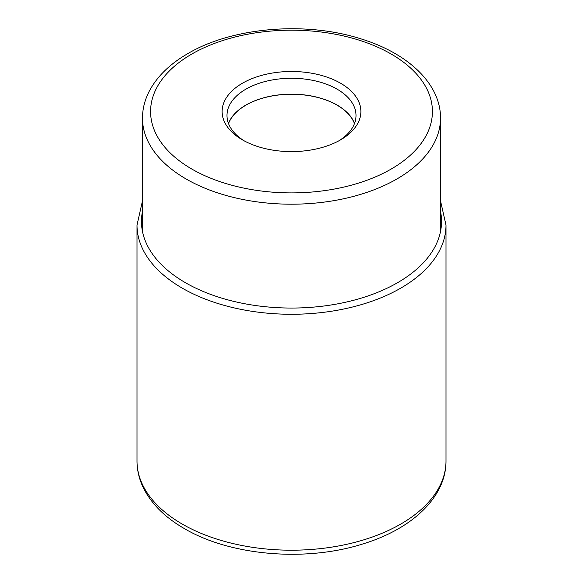 <?xml version="1.0" encoding="UTF-8"?>
<svg xmlns="http://www.w3.org/2000/svg" width="583" height="583" viewBox="0 0 583 583"><rect width="100%" height="100%" fill="white"/><g stroke="black" fill="none" stroke-linecap="round" stroke-linejoin="round"><path stroke-width="0.87" d="M242.441 83.223A69.377 40.059 180 0 1 340.559 83.223A69.377 40.059 180 0 1 340.559 139.869L340.559 139.869A69.377 40.059 180 0 1 242.441 139.869L242.441 139.869A69.377 40.059 180 0 1 242.441 83.223M228.543 123.654A64.37 37.166 180 0 1 273.238 95.772A64.37 37.166 180 0 1 337.018 105.129A64.37 37.166 180 0 1 354.457 123.654M354.53 123.465A64.516 37.246 0 0 0 337.12 105.071A64.516 37.246 0 0 0 273.347 95.67A64.516 37.246 0 0 0 228.47 123.465M244.226 140.86A64.516 37.246 180 0 1 226.984 115.521A64.516 37.246 180 0 1 245.88 89.177A64.516 37.246 180 0 1 337.12 89.177A64.516 37.246 180 0 1 356.016 115.521A64.516 37.246 180 0 1 338.774 140.86M445.995 461.007A154.495 89.199 180 0 1 350.623 543.414A154.495 89.199 180 0 1 182.253 524.081A154.495 89.199 180 0 1 137.005 461.007C137.049 470.991 139.512 480.618 144.402 489.88C152.622 505.075 165.915 517.959 184.272 528.533C230.3 555.803 305.645 562.15 362.641 544.005C411.685 529.204 446.192 497.306 445.995 461.007L445.995 225.074A154.495 89.199 0 0 1 350.623 307.481A154.495 89.199 0 0 1 182.253 288.148A154.495 89.199 0 0 1 137.005 225.074L137.005 461.007M142.478 211.381A150.035 86.619 0 0 0 185.409 282.682A150.035 86.619 0 0 0 356.876 299.4A150.035 86.619 0 0 0 440.522 211.381M391.142 169.07A140.911 81.35 180 0 1 191.88 169.085A140.911 81.35 180 0 1 191.814 54.044A140.911 81.35 0 0 1 191.858 54.022A140.911 81.35 0 0 1 391.12 54.008A140.911 81.35 0 0 1 391.186 169.048A140.911 81.35 0 0 1 391.142 169.07M142.478 118.167A149.022 86.036 0 0 0 234.475 197.652A149.022 86.036 0 0 0 396.87 179.003A149.022 86.036 0 0 0 396.921 178.974A149.022 86.036 0 0 0 440.522 118.167C440.755 83.675 407.706 52.973 360.345 38.682C305.23 21.119 232.231 27.284 187.806 53.614C169.879 63.962 157.009 76.519 149.212 91.298C144.759 99.948 142.514 108.904 142.478 118.167L142.478 231.487M142.478 200.895L137.005 225.074M440.522 200.895L445.995 225.074M440.522 118.167L440.522 231.487"/></g></svg>
